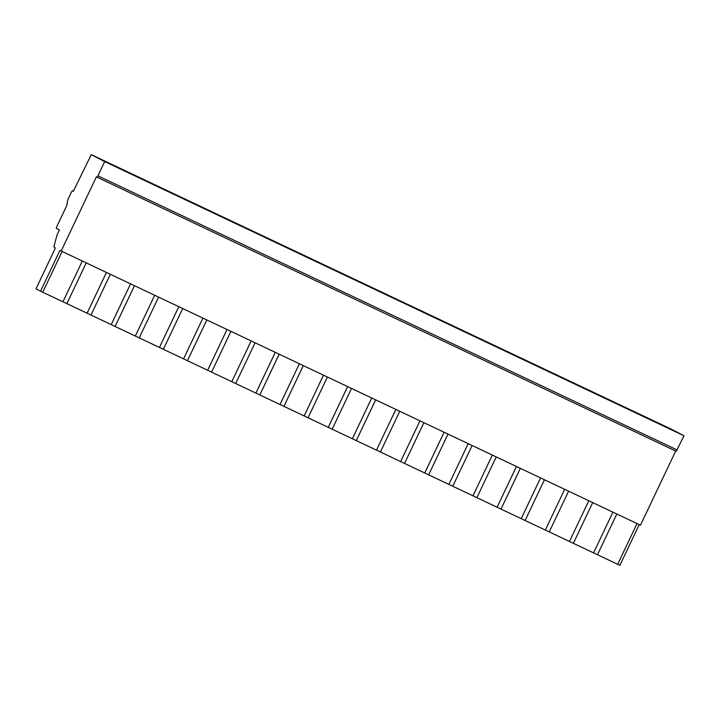 <?xml version="1.0" encoding="UTF-8"?>
<svg xmlns="http://www.w3.org/2000/svg" width="720" height="720" viewBox="0 0 720 720"><rect width="100%" height="100%" fill="white"/><g stroke="black" fill="none" stroke-linecap="round" stroke-linejoin="round"><path stroke-width="1.08" d="M73.323 191.268L72.396 190.782L71.415 192.114L67.707 199.926L66.843 205.407L56.718 226.728L56.295 228.348L59.409 229.959L57.078 234.873L53.856 246.699L55.359 248.058L36 288.828L40.563 291.186L59.922 250.416L640.476 525.204L675.693 451.044M73.332 191.268L91.287 154.665L104.679 161.595L97.911 175.842L96.93 177.165L96.372 176.877L61.155 251.055M40.563 291.186L42.75 292.23L62.091 251.496M637.029 523.575L617.688 564.3L619.884 565.335L639.225 524.61M670.608 428.814L91.287 154.665L671.076 429.048L684 435.744L676.26 451.314L96.939 177.165L676.26 451.314M617.688 564.3L597.474 554.733L616.815 514.008M597.474 554.733L42.75 292.23M593.577 552.888L612.909 512.163M573.363 543.321L592.695 502.596M569.457 541.476L588.798 500.742M549.243 531.909L568.584 491.184M545.337 530.064L564.678 489.33M525.123 520.497L544.464 479.763M521.217 518.643L540.558 477.918M501.003 509.085L520.344 468.351M497.097 507.231L516.438 466.506M476.883 497.664L496.224 456.939M472.977 495.819L492.318 455.094M452.772 486.252L472.104 445.527M448.866 484.407L468.198 443.682M428.652 474.84L447.984 434.115M424.746 472.995L444.087 432.27M404.532 463.428L423.873 422.703M400.626 461.583L419.967 420.849M380.412 452.016L399.753 411.291M376.506 450.171L395.847 409.437M356.292 440.604L375.633 399.87M352.386 438.75L371.727 398.025M332.172 429.192L351.513 388.458M328.266 427.338L347.607 386.613M308.061 417.771L327.393 377.046M304.155 415.926L323.487 375.201M283.941 406.359L303.282 365.634M280.035 404.514L299.376 363.789M259.821 394.947L279.162 354.222M255.915 393.102L275.256 352.368M235.701 383.535L255.042 342.81M231.795 381.69L251.136 340.956M211.581 372.123L230.922 331.389M207.675 370.269L227.016 329.544M187.461 360.711L206.802 319.977M183.564 358.857L202.896 318.132M163.35 349.299L182.682 308.565M159.444 347.445L178.785 306.72M139.23 337.878L158.571 297.153M135.324 336.033L154.665 295.308M115.11 326.466L134.451 285.741M111.204 324.621L130.545 283.896M90.99 315.054L110.331 274.329M87.084 313.209L106.425 272.475M66.87 303.642L86.211 262.917M62.964 301.797L82.305 261.063M104.679 161.595L684 435.744M72.396 190.782L73.395 191.259L72.396 190.782M97.911 175.842L677.232 449.982"/></g></svg>
